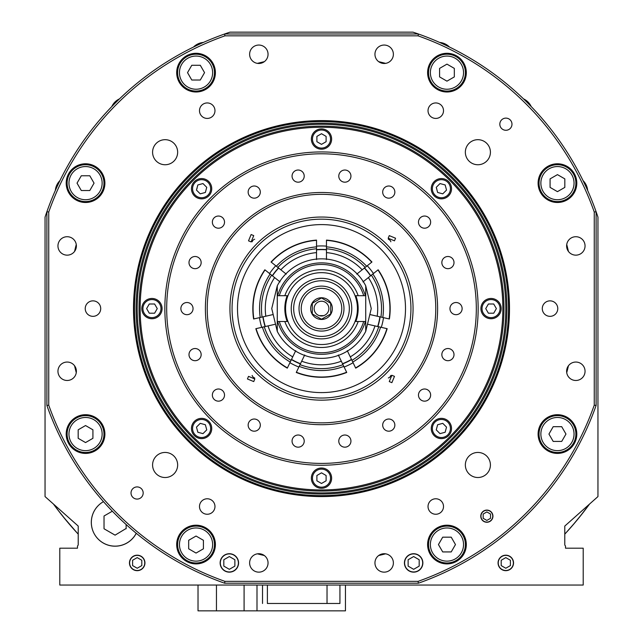 <?xml version="1.0" encoding="UTF-8"?>
<svg xmlns="http://www.w3.org/2000/svg" width="643" height="643" viewBox="0 0 643 643"><rect width="100%" height="100%" fill="white"/><g stroke="black" fill="none" stroke-linecap="round" stroke-linejoin="round"><path stroke-width="0.96" d="M566.989 371.686L566.732 372.683A253.463 253.463 0 0 0 568.428 365.771M378.671 555.528A253.463 253.463 0 0 0 385.583 553.824M257.417 553.824A253.463 253.463 0 0 0 264.329 555.528L258.84 554.194M74.572 365.771A253.463 253.463 0 0 0 76.268 372.683L74.572 365.771L76.268 372.683M259.909 554.467L264.329 555.528M193.961 46.818L196.179 45.757L193.961 46.818M435.424 40.613L434.949 40.413M441.291 43.185L437.425 41.474M136.228 533.248A23.775 23.775 0 0 1 91.314 522.389A23.775 23.775 0 0 1 103.483 501.636A23.807 23.807 0 0 0 109.487 545.521A23.807 23.807 0 0 0 136.26 533.272M129.46 562.93A7.74 7.74 0 0 0 137.2 570.671A7.74 7.74 0 0 0 144.94 562.93A7.74 7.74 0 0 0 137.2 555.19A7.74 7.74 0 0 0 129.46 562.93M498.06 562.93A7.74 7.74 0 0 0 505.8 570.671A7.74 7.74 0 0 0 513.54 562.93A7.74 7.74 0 0 0 505.8 555.19A7.74 7.74 0 0 0 498.06 562.93M45.05 217.117L45.05 496.581L78.221 526.07L78.221 544.5A1.841 1.841 0 0 1 77.49 545.979L77.49 548.19L59.791 548.19L59.791 585.05L583.209 585.05L583.209 548.19L565.51 548.19L565.51 545.979A1.841 1.841 0 0 1 564.779 544.5L564.779 526.07L597.95 496.581L597.95 217.117A291.191 291.191 0 0 0 596.109 211.724L596.109 405.476A291.191 291.191 0 0 1 418.376 583.209L224.624 583.209A291.191 291.191 0 0 1 46.891 405.476L46.891 211.724A291.191 291.191 0 0 0 45.05 217.117M412.983 32.15L230.017 32.15A291.191 291.191 0 0 0 224.624 33.991L418.376 33.991A291.191 291.191 0 0 0 412.983 32.15M446.668 45.685L449.039 46.818L446.668 45.685M568.428 251.429A253.463 253.463 0 0 0 566.732 244.517L568.428 251.429L566.732 244.517M76.268 244.517A253.463 253.463 0 0 0 74.572 251.429L76.268 244.517L74.572 251.429M384.586 63.11L385.583 63.368A253.463 253.463 0 0 0 378.671 61.672M264.329 61.672A253.463 253.463 0 0 0 257.417 63.368L264.329 61.672L257.417 63.368M112.34 511.201L104.029 515.999L104.029 528.771L115.081 535.153L126.141 528.466M126.141 528.771L126.141 524.535M513.355 562.93A7.555 7.555 0 0 0 505.8 555.375A7.555 7.555 0 0 0 498.245 562.93A7.555 7.555 0 0 0 505.8 570.486A7.555 7.555 0 0 0 513.355 562.93M510.405 560.27L505.8 557.61L501.194 560.27L501.194 565.591L505.8 568.251L510.405 565.591L510.405 560.27M144.755 562.93A7.555 7.555 0 0 0 137.2 555.375A7.555 7.555 0 0 0 129.645 562.93A7.555 7.555 0 0 0 137.2 570.486A7.555 7.555 0 0 0 144.755 562.93M141.806 560.27L137.2 557.61L132.595 560.27L132.595 565.591L137.2 568.251L141.806 565.591L141.806 560.27M564.779 534.14A331.74 331.74 0 0 0 589.543 504.056L578.861 517.92M59.767 512.431L53.457 504.056A331.74 331.74 0 0 0 78.221 534.14M252.144 375.424A3.689 3.681 -135 0 0 254.676 377.955M388.324 377.955A3.689 3.681 135 0 0 390.856 375.424M390.856 241.776A3.689 3.681 45 0 0 388.324 239.244M254.676 239.244A3.689 3.681 -45 0 0 252.144 241.776M420.458 365.73C425.883 355.587 425.883 355.587 420.458 365.73M321.5 194.331C309.998 194.708 309.998 194.708 321.5 194.331M229.937 308.6A91.563 91.563 0 0 0 321.5 400.163A91.563 91.563 0 0 0 413.063 308.6A91.563 91.563 0 0 0 321.5 217.037A91.563 91.563 0 0 0 229.937 308.6M232.067 308.6A89.433 89.433 0 0 0 321.5 398.033A89.433 89.433 0 0 0 410.933 308.6A89.433 89.433 0 0 0 321.5 219.167A89.433 89.433 0 0 0 232.067 308.6M237.5 308.6A84 84 0 0 0 321.5 392.6A84 84 0 0 0 405.5 308.6A84 84 0 0 0 321.5 224.6A84 84 0 0 0 237.5 308.6M327.512 194.491L330.373 194.676M435.769 308.6A114.269 114.269 0 0 0 321.5 194.331A114.269 114.269 0 0 0 207.231 308.6A114.269 114.269 0 0 0 321.5 422.861A114.269 114.269 0 0 0 435.769 308.6M251.132 241.913L248.519 240.836L251.124 234.534L253.736 235.619L251.132 241.913M388.187 238.231L389.264 235.619L395.558 238.223L394.481 240.836L388.187 238.231M391.868 375.287L394.481 376.364L391.876 382.657L389.264 381.58L391.868 375.287M254.813 378.968L253.736 381.58L247.442 378.976L248.519 376.364L254.813 378.968M259.499 317.65A62.66 62.66 0 0 0 261.709 327.351M289.913 362.716A62.66 62.66 0 0 0 298.882 367.032M344.118 367.032A62.66 62.66 0 0 0 353.087 362.716M381.291 327.351A62.66 62.66 0 0 0 383.501 317.65M373.438 273.54A62.66 62.66 0 0 0 367.233 265.76M326.475 246.132A62.66 62.66 0 0 0 316.525 246.132M275.767 265.76A62.66 62.66 0 0 0 269.562 273.54M338.306 354.96L346.738 372.466A68.672 68.672 0 0 1 296.262 372.466A68.672 68.672 0 0 0 346.738 372.466A68.672 68.672 0 0 1 296.262 372.466L296.375 372.241A68.423 68.423 0 0 0 346.625 372.241M343.683 366.14L343.121 364.975M299.879 364.975L299.316 366.14M304.694 354.96L296.375 372.241M301.688 361.205A56.214 56.214 0 0 0 341.312 361.205M365.73 286.103L365.73 295.7L355.828 295.7A36.675 36.675 0 0 1 355.828 321.5L365.73 321.5L365.73 331.394L371.26 308.6L365.73 285.805A49.76 49.76 0 0 0 277.27 285.805L271.74 308.6L277.27 331.394L277.27 321.5L284.817 321.5A38.885 38.885 0 0 0 358.183 321.5M284.817 321.5L287.172 321.5A36.675 36.675 0 0 1 287.172 295.7L277.27 295.7L277.27 285.805L277.27 321.5M285.564 308.6A35.936 35.936 0 0 0 321.5 344.535A35.936 35.936 0 0 0 357.436 308.6A35.936 35.936 0 0 0 321.5 272.664A35.936 35.936 0 0 0 285.564 308.6M299.019 308.6A22.481 22.481 0 0 0 321.5 331.081A22.481 22.481 0 0 0 343.981 308.6A22.481 22.481 0 0 0 321.5 286.111A22.481 22.481 0 0 0 299.019 308.6M358.183 295.7A38.885 38.885 0 0 0 284.817 295.7M277.27 331.394A49.76 49.76 0 0 0 365.73 331.394L365.73 295.7M363.697 295.7L365.361 295.7A45.717 45.717 0 0 0 277.639 295.7L279.303 295.7A44.118 44.118 0 0 1 363.697 295.7M363.697 321.5L365.361 321.5A45.717 45.717 0 0 1 277.639 321.5L279.303 321.5A44.118 44.118 0 0 0 363.697 321.5M368.222 324.369L387.166 328.694A68.672 68.672 0 0 1 355.7 368.15A68.672 68.672 0 0 0 387.166 328.694A68.672 68.672 0 0 1 355.7 368.15L355.595 367.925A68.423 68.423 0 0 0 386.925 328.637M380.318 327.126L379.057 326.837M352.091 360.651L352.653 361.816M347.268 350.644L355.595 367.925M350.274 356.881A56.214 56.214 0 0 0 374.982 325.913M362.957 281.899L378.148 269.787A68.672 68.672 0 0 1 389.385 318.992A68.672 68.672 0 0 0 378.148 269.787A68.672 68.672 0 0 1 389.385 318.992L389.136 318.936A68.423 68.423 0 0 0 377.955 269.939M372.659 274.167L371.646 274.971M381.275 317.136L382.537 317.425M370.44 314.668L389.136 318.936M377.192 316.203A56.214 56.214 0 0 0 368.375 277.583M326.475 259.539L326.475 240.104A68.672 68.672 0 0 1 371.943 262.006A68.672 68.672 0 0 0 326.475 240.104A68.672 68.672 0 0 1 371.943 262.006L371.75 262.159A68.423 68.423 0 0 0 326.475 240.353M326.475 247.129L326.475 248.423M365.441 267.191L366.454 266.387M356.752 274.119L371.75 262.159M362.17 269.803A56.214 56.214 0 0 0 326.475 252.611M286.248 274.119L271.057 262.006A68.672 68.672 0 0 1 316.525 240.104A68.672 68.672 0 0 0 271.057 262.006A68.672 68.672 0 0 1 316.525 240.104L316.525 240.353A68.423 68.423 0 0 0 271.25 262.159M276.546 266.387L277.559 267.191M316.525 248.423L316.525 247.129M316.525 259.539L316.525 240.353M316.525 252.611A56.214 56.214 0 0 0 280.83 269.803M272.56 314.668L253.615 318.992A68.672 68.672 0 0 1 264.852 269.787A68.672 68.672 0 0 0 253.615 318.992A68.672 68.672 0 0 1 264.852 269.787L265.045 269.939A68.423 68.423 0 0 0 253.864 318.936M260.463 317.425L261.725 317.136M271.354 274.971L270.341 274.167M280.043 281.899L265.045 269.939M274.625 277.583A56.214 56.214 0 0 0 265.808 316.203M295.732 350.644L287.3 368.15A68.672 68.672 0 0 1 255.834 328.694A68.672 68.672 0 0 0 287.3 368.15A68.672 68.672 0 0 1 255.834 328.694L256.075 328.637A68.423 68.423 0 0 0 287.405 367.925M290.347 361.816L290.909 360.651M263.943 326.837L262.682 327.126M274.778 324.369L256.075 328.637M268.018 325.913A56.214 56.214 0 0 0 292.726 356.881M327.094 316.01L330.711 313.921L330.711 308.6L330.711 313.921L321.5 319.241L312.289 313.921L312.289 308.6L312.289 313.921L321.5 319.241L325.133 317.144M310.649 308.6A10.851 10.851 0 0 0 321.5 319.45A10.851 10.851 0 0 0 332.351 308.6A10.851 10.851 0 0 0 321.5 297.749A10.851 10.851 0 0 0 310.649 308.6M314.13 308.6A7.37 7.37 0 0 0 321.5 315.97A7.37 7.37 0 0 0 328.87 308.6A7.37 7.37 0 0 0 321.5 301.229A7.37 7.37 0 0 0 314.13 308.6M341.771 308.6A20.271 20.271 0 0 0 321.5 288.329A20.271 20.271 0 0 0 301.229 308.6A20.271 20.271 0 0 0 321.5 328.87A20.271 20.271 0 0 0 341.771 308.6M319.812 298.931L312.289 303.279L312.289 308.6L312.289 303.279L321.5 297.958L330.711 303.279L330.711 308.6L330.711 305.899M329.031 302.306L321.5 297.958M480.779 516.176A6.084 6.084 0 0 0 486.855 522.261A6.084 6.084 0 0 0 492.94 516.176A6.084 6.084 0 0 0 486.855 510.092A6.084 6.084 0 0 0 480.779 516.176M131.019 493.004A6.084 6.084 0 0 0 137.096 499.081A6.084 6.084 0 0 0 143.18 493.004A6.084 6.084 0 0 0 137.096 486.92A6.084 6.084 0 0 0 131.019 493.004M499.82 124.195A6.084 6.084 0 0 0 505.904 130.28A6.084 6.084 0 0 0 511.981 124.195A6.084 6.084 0 0 0 505.904 118.119A6.084 6.084 0 0 0 499.82 124.195M404.431 562.93A9.211 9.211 0 0 0 413.65 572.149A9.211 9.211 0 0 0 422.861 562.93A9.211 9.211 0 0 0 413.65 553.719A9.211 9.211 0 0 0 404.431 562.93M220.139 562.93A9.211 9.211 0 0 0 229.35 572.149A9.211 9.211 0 0 0 238.569 562.93A9.211 9.211 0 0 0 229.35 553.719A9.211 9.211 0 0 0 220.139 562.93M176.688 72.643A19.354 19.354 0 0 0 196.043 91.997A19.354 19.354 0 0 0 215.389 72.643A19.354 19.354 0 0 0 196.043 53.297A19.354 19.354 0 0 0 176.688 72.643M66.197 183.142A19.354 19.354 0 0 0 85.543 202.489A19.354 19.354 0 0 0 104.897 183.142A19.354 19.354 0 0 0 85.543 163.788A19.354 19.354 0 0 0 66.197 183.142M66.197 434.057A19.354 19.354 0 0 0 85.543 453.411A19.354 19.354 0 0 0 104.897 434.057A19.354 19.354 0 0 0 85.543 414.703A19.354 19.354 0 0 0 66.197 434.057M176.688 544.557A19.354 19.354 0 0 0 196.043 563.903A19.354 19.354 0 0 0 215.389 544.557A19.354 19.354 0 0 0 196.043 525.202A19.354 19.354 0 0 0 176.688 544.557M427.611 544.557A19.354 19.354 0 0 0 446.957 563.903A19.354 19.354 0 0 0 466.312 544.557A19.354 19.354 0 0 0 446.957 525.202A19.354 19.354 0 0 0 427.611 544.557M538.103 434.057A19.354 19.354 0 0 0 557.457 453.411A19.354 19.354 0 0 0 576.803 434.057A19.354 19.354 0 0 0 557.457 414.703A19.354 19.354 0 0 0 538.103 434.057M538.103 183.142A19.354 19.354 0 0 0 557.457 202.489A19.354 19.354 0 0 0 576.803 183.142A19.354 19.354 0 0 0 557.457 163.788A19.354 19.354 0 0 0 538.103 183.142M427.611 72.643A19.354 19.354 0 0 0 446.957 91.997A19.354 19.354 0 0 0 466.312 72.643A19.354 19.354 0 0 0 446.957 53.297A19.354 19.354 0 0 0 427.611 72.643M505.8 308.6A184.3 184.3 0 0 0 321.5 124.3A184.3 184.3 0 0 0 137.2 308.6A184.3 184.3 0 0 0 321.5 492.9A184.3 184.3 0 0 0 505.8 308.6M133.511 308.6A187.989 187.989 0 0 0 321.5 496.581A187.989 187.989 0 0 0 509.489 308.6A187.989 187.989 0 0 0 321.5 120.611A187.989 187.989 0 0 0 133.511 308.6M134.475 308.6A187.025 187.025 0 0 0 321.5 495.624A187.025 187.025 0 0 0 508.525 308.6A187.025 187.025 0 0 0 321.5 121.575A187.025 187.025 0 0 0 134.475 308.6M499.386 539.139L506.515 533.457M428.029 506.515A7.74 7.74 0 0 0 435.769 514.255A7.74 7.74 0 0 0 443.509 506.515A7.74 7.74 0 0 0 435.769 498.775A7.74 7.74 0 0 0 428.029 506.515M199.491 506.515A7.74 7.74 0 0 0 207.231 514.255A7.74 7.74 0 0 0 214.971 506.515A7.74 7.74 0 0 0 207.231 498.775A7.74 7.74 0 0 0 199.491 506.515M85.23 308.6A7.74 7.74 0 0 0 92.97 316.34A7.74 7.74 0 0 0 100.71 308.6A7.74 7.74 0 0 0 92.97 300.86A7.74 7.74 0 0 0 85.23 308.6M199.491 110.684A7.74 7.74 0 0 0 207.231 118.425A7.74 7.74 0 0 0 214.971 110.684A7.74 7.74 0 0 0 207.231 102.944A7.74 7.74 0 0 0 199.491 110.684M428.029 110.684A7.74 7.74 0 0 0 435.769 118.425A7.74 7.74 0 0 0 443.509 110.684A7.74 7.74 0 0 0 435.769 102.944A7.74 7.74 0 0 0 428.029 110.684M542.29 308.6A7.74 7.74 0 0 0 550.03 316.34A7.74 7.74 0 0 0 557.77 308.6A7.74 7.74 0 0 0 550.03 300.86A7.74 7.74 0 0 0 542.29 308.6M465.347 464.985A12.53 12.53 0 0 0 477.886 477.516A12.53 12.53 0 0 0 490.416 464.985A12.53 12.53 0 0 0 477.886 452.447A12.53 12.53 0 0 0 465.347 464.985M152.584 464.985A12.53 12.53 0 0 0 165.114 477.516A12.53 12.53 0 0 0 177.653 464.985A12.53 12.53 0 0 0 165.114 452.447A12.53 12.53 0 0 0 152.584 464.985M152.584 152.214A12.53 12.53 0 0 0 165.114 164.745A12.53 12.53 0 0 0 177.653 152.214A12.53 12.53 0 0 0 165.114 139.684A12.53 12.53 0 0 0 152.584 152.214M465.347 152.214A12.53 12.53 0 0 0 477.886 164.745A12.53 12.53 0 0 0 490.416 152.214A12.53 12.53 0 0 0 477.886 139.684A12.53 12.53 0 0 0 465.347 152.214M374.949 54.269A9.211 9.211 0 0 0 384.16 63.48A9.211 9.211 0 0 0 393.379 54.269A9.211 9.211 0 0 0 384.16 45.05A9.211 9.211 0 0 0 374.949 54.269M374.949 562.93A9.211 9.211 0 0 0 384.16 572.149A9.211 9.211 0 0 0 393.379 562.93A9.211 9.211 0 0 0 384.16 553.719A9.211 9.211 0 0 0 374.949 562.93M249.621 562.93A9.211 9.211 0 0 0 258.84 572.149A9.211 9.211 0 0 0 268.051 562.93A9.211 9.211 0 0 0 258.84 553.719A9.211 9.211 0 0 0 249.621 562.93M249.621 54.269A9.211 9.211 0 0 0 258.84 63.48A9.211 9.211 0 0 0 268.051 54.269A9.211 9.211 0 0 0 258.84 45.05A9.211 9.211 0 0 0 249.621 54.269M57.95 245.939A9.211 9.211 0 0 0 67.169 255.15A9.211 9.211 0 0 0 76.38 245.939A9.211 9.211 0 0 0 67.169 236.72A9.211 9.211 0 0 0 57.95 245.939M57.95 371.26A9.211 9.211 0 0 0 67.169 380.479A9.211 9.211 0 0 0 76.38 371.26A9.211 9.211 0 0 0 67.169 362.049A9.211 9.211 0 0 0 57.95 371.26M566.62 371.26A9.211 9.211 0 0 0 575.831 380.479A9.211 9.211 0 0 0 585.05 371.26A9.211 9.211 0 0 0 575.831 362.049A9.211 9.211 0 0 0 566.62 371.26M566.62 245.939A9.211 9.211 0 0 0 575.831 255.15A9.211 9.211 0 0 0 585.05 245.939A9.211 9.211 0 0 0 575.831 236.72A9.211 9.211 0 0 0 566.62 245.939M436.79 188.704A4.605 4.605 0 0 0 436.943 189.894M197.152 187.515A4.605 4.605 0 0 0 196.999 188.704M418.063 35.839L418.376 33.991A291.191 291.191 0 0 1 596.109 211.724L594.261 212.037A289.35 289.35 0 0 0 418.063 35.839L224.937 35.839A289.35 289.35 0 0 0 48.739 212.037L48.739 405.162A289.35 289.35 0 0 0 224.937 581.36L418.063 581.36A289.35 289.35 0 0 0 594.261 405.162L594.261 212.037M48.739 212.037L46.891 211.724A291.191 291.191 0 0 1 224.624 33.991L224.937 35.839M596.109 405.476L594.261 405.162M418.063 581.36L418.376 583.209M48.739 405.162L46.891 405.476M224.624 583.209L224.937 581.36M501.604 537.411L500.214 538.496M422.684 562.93A9.034 9.034 0 0 0 413.65 553.904A9.034 9.034 0 0 0 404.616 562.93A9.034 9.034 0 0 0 413.65 571.965A9.034 9.034 0 0 0 422.684 562.93M408.12 559.74L408.12 566.121L413.65 569.32L419.18 566.121L419.18 559.74L413.65 556.549L408.12 559.74M238.384 562.93A9.034 9.034 0 0 0 229.35 553.904A9.034 9.034 0 0 0 220.316 562.93A9.034 9.034 0 0 0 229.35 571.965A9.034 9.034 0 0 0 238.384 562.93M223.82 559.74L223.82 566.121L229.35 569.32L234.88 566.121L234.88 559.74L229.35 556.549L223.82 559.74M492.755 516.176A5.9 5.9 0 0 0 486.855 510.277A5.9 5.9 0 0 0 480.964 516.176A5.9 5.9 0 0 0 486.855 522.076A5.9 5.9 0 0 0 492.755 516.176M483.174 514.046L483.174 518.306L486.855 520.436L490.545 518.306L490.545 514.046L486.855 511.924L483.174 514.046M502.85 308.6A181.35 181.35 0 0 0 321.5 127.25A181.35 181.35 0 0 0 140.15 308.6A181.35 181.35 0 0 0 321.5 489.95A181.35 181.35 0 0 0 502.85 308.6M139.041 308.6A182.459 182.459 0 0 1 321.5 126.141A182.459 182.459 0 0 1 503.959 308.6A182.459 182.459 0 0 1 321.5 491.059A182.459 182.459 0 0 1 139.041 308.6M456.514 388.042L460.107 381.596M185.192 385.8L188.913 392.037M321.5 151.941C313.655 152.069 313.655 152.069 321.5 151.941M382.689 192.088A6.084 6.084 0 0 0 388.766 198.165A6.084 6.084 0 0 0 394.85 192.088A6.084 6.084 0 0 0 388.766 186.004A6.084 6.084 0 0 0 382.689 192.088M418.48 222.116A6.084 6.084 0 0 0 424.565 228.201A6.084 6.084 0 0 0 430.641 222.116A6.084 6.084 0 0 0 424.565 216.04A6.084 6.084 0 0 0 418.48 222.116M441.845 262.585A6.084 6.084 0 0 0 447.922 268.67A6.084 6.084 0 0 0 454.006 262.585A6.084 6.084 0 0 0 447.922 256.501A6.084 6.084 0 0 0 441.845 262.585M449.955 308.6A6.084 6.084 0 0 0 456.04 314.684A6.084 6.084 0 0 0 462.124 308.6A6.084 6.084 0 0 0 456.04 302.515A6.084 6.084 0 0 0 449.955 308.6M441.845 354.614A6.084 6.084 0 0 0 447.922 360.699A6.084 6.084 0 0 0 454.006 354.614A6.084 6.084 0 0 0 447.922 348.53A6.084 6.084 0 0 0 441.845 354.614M418.48 395.075A6.084 6.084 0 0 0 424.565 401.16A6.084 6.084 0 0 0 430.641 395.075A6.084 6.084 0 0 0 424.565 388.999A6.084 6.084 0 0 0 418.48 395.075M382.689 425.111A6.084 6.084 0 0 0 388.766 431.196A6.084 6.084 0 0 0 394.85 425.111A6.084 6.084 0 0 0 388.766 419.027A6.084 6.084 0 0 0 382.689 425.111M338.781 441.09A6.084 6.084 0 0 0 344.865 447.174A6.084 6.084 0 0 0 350.941 441.09A6.084 6.084 0 0 0 344.865 435.014A6.084 6.084 0 0 0 338.781 441.09M292.059 441.09A6.084 6.084 0 0 0 298.135 447.174A6.084 6.084 0 0 0 304.219 441.09A6.084 6.084 0 0 0 298.135 435.014A6.084 6.084 0 0 0 292.059 441.09M248.15 425.111A6.084 6.084 0 0 0 254.234 431.196A6.084 6.084 0 0 0 260.311 425.111A6.084 6.084 0 0 0 254.234 419.027A6.084 6.084 0 0 0 248.15 425.111M212.359 395.075A6.084 6.084 0 0 0 218.435 401.16A6.084 6.084 0 0 0 224.52 395.075A6.084 6.084 0 0 0 218.435 388.999A6.084 6.084 0 0 0 212.359 395.075M188.994 354.614A6.084 6.084 0 0 0 195.078 360.699A6.084 6.084 0 0 0 201.155 354.614A6.084 6.084 0 0 0 195.078 348.53A6.084 6.084 0 0 0 188.994 354.614M180.876 308.6A6.084 6.084 0 0 0 186.96 314.684A6.084 6.084 0 0 0 193.045 308.6A6.084 6.084 0 0 0 186.96 302.515A6.084 6.084 0 0 0 180.876 308.6M188.994 262.585A6.084 6.084 0 0 0 195.078 268.67A6.084 6.084 0 0 0 201.155 262.585A6.084 6.084 0 0 0 195.078 256.501A6.084 6.084 0 0 0 188.994 262.585M212.359 222.116A6.084 6.084 0 0 0 218.435 228.201A6.084 6.084 0 0 0 224.52 222.116A6.084 6.084 0 0 0 218.435 216.04A6.084 6.084 0 0 0 212.359 222.116M248.15 192.088A6.084 6.084 0 0 0 254.234 198.165A6.084 6.084 0 0 0 260.311 192.088A6.084 6.084 0 0 0 254.234 186.004A6.084 6.084 0 0 0 248.15 192.088M292.059 176.102A6.084 6.084 0 0 0 298.135 182.186A6.084 6.084 0 0 0 304.219 176.102A6.084 6.084 0 0 0 298.135 170.025A6.084 6.084 0 0 0 292.059 176.102M338.781 176.102A6.084 6.084 0 0 0 344.865 182.186A6.084 6.084 0 0 0 350.941 176.102A6.084 6.084 0 0 0 344.865 170.025A6.084 6.084 0 0 0 338.781 176.102M478.151 308.6A156.651 156.651 0 0 0 321.5 151.941A156.651 156.651 0 0 0 164.849 308.6A156.651 156.651 0 0 0 321.5 465.251A156.651 156.651 0 0 0 478.151 308.6M476.31 308.6A154.81 154.81 0 0 0 321.5 153.79A154.81 154.81 0 0 0 166.69 308.6A154.81 154.81 0 0 0 321.5 463.41A154.81 154.81 0 0 0 476.31 308.6M205.39 308.6A116.11 116.11 0 0 0 321.5 424.71A116.11 116.11 0 0 0 437.61 308.6A116.11 116.11 0 0 0 321.5 192.49A116.11 116.11 0 0 0 205.39 308.6M566.973 371.742L567.52 369.588M568.195 366.791L567.56 369.404M57.372 509.32L66.824 521.176M67.7 522.229L75.761 531.448M76.26 531.994L76.983 532.79M77.128 532.951L63.239 516.811M575.3 522.229L565.92 532.902M379.691 61.905L382.304 62.54M384.651 63.127L382.489 62.58M572.752 525.218L582.381 513.516M583.225 512.431L589.543 504.056M323.702 315.633L319.298 315.633M326.475 249.621A59.188 59.188 0 0 0 316.525 249.621M278.491 267.938A59.188 59.188 0 0 0 272.286 275.718M262.891 316.87A59.188 59.188 0 0 0 265.109 326.572M291.424 359.582A59.188 59.188 0 0 0 300.394 363.898M342.606 363.898A59.188 59.188 0 0 0 351.576 359.582M377.891 326.572A59.188 59.188 0 0 0 380.109 316.87M370.714 275.718A59.188 59.188 0 0 0 364.509 267.938M370.545 275.847A58.979 58.979 0 0 0 364.34 268.067M326.475 249.83A58.979 58.979 0 0 0 316.525 249.83M278.66 268.067A58.979 58.979 0 0 0 272.455 275.847M263.1 316.822A58.979 58.979 0 0 0 265.318 326.523M291.52 359.389A58.979 58.979 0 0 0 300.482 363.705M342.518 363.705A58.979 58.979 0 0 0 351.48 359.389M377.682 326.523A58.979 58.979 0 0 0 379.9 316.822M523.531 98.885A15.665 15.665 0 0 1 531.206 106.569M111.794 106.569A15.665 15.665 0 0 1 119.469 98.885M439.619 42.438A15.665 15.665 0 0 1 449.465 47.027M583.072 180.635A15.665 15.665 0 0 1 587.662 190.481M55.338 190.481A15.665 15.665 0 0 1 59.928 180.635M193.535 47.027A15.665 15.665 0 0 1 203.381 42.438M198.02 585.05L198.02 610.85L345.46 610.85L345.46 585.05M256.999 585.05L256.999 610.85M267.392 585.05L267.392 603.48L339.93 603.48L339.93 585.05M262.521 603.48L262.521 585.05M428.527 72.643A18.43 18.43 0 0 1 446.957 54.213A18.43 18.43 0 0 1 465.387 72.643A18.43 18.43 0 0 1 446.957 91.073A18.43 18.43 0 0 1 428.527 72.643A18.43 18.43 0 0 0 446.957 91.073A18.43 18.43 0 0 0 465.387 72.643M439.587 68.391L439.587 76.903L446.957 81.155L454.328 76.903L454.328 68.391L446.957 64.131L439.587 68.391M539.027 183.142A18.43 18.43 0 0 1 557.457 164.712A18.43 18.43 0 0 1 575.887 183.142A18.43 18.43 0 0 1 557.457 201.572A18.43 18.43 0 0 1 539.027 183.142A18.43 18.43 0 0 0 557.457 201.572A18.43 18.43 0 0 0 575.887 183.142M550.078 178.883L550.078 187.394L557.457 191.654L564.827 187.394L564.827 178.883L557.457 174.631L550.078 178.883M85.543 201.572A18.43 18.43 0 0 1 67.113 183.142A18.43 18.43 0 0 1 85.543 164.712A18.43 18.43 0 0 1 103.973 183.142A18.43 18.43 0 0 1 85.543 201.572A18.43 18.43 0 0 0 103.973 183.142A18.43 18.43 0 0 0 85.543 164.712M81.291 190.513L89.803 190.513L94.055 183.142L89.803 175.772L81.291 175.772L77.031 183.142L81.291 190.513M214.473 544.557A18.43 18.43 0 0 1 196.043 562.979A18.43 18.43 0 0 1 177.613 544.557A18.43 18.43 0 0 1 196.043 526.127A18.43 18.43 0 0 1 214.473 544.557A18.43 18.43 0 0 0 196.043 526.127A18.43 18.43 0 0 0 177.613 544.557M203.413 548.809L203.413 540.297L196.043 536.037L188.672 540.297L188.672 548.809L196.043 553.068L203.413 548.809M557.457 415.627A18.43 18.43 0 0 1 575.887 434.057A18.43 18.43 0 0 1 557.457 452.487A18.43 18.43 0 0 1 539.027 434.057A18.43 18.43 0 0 1 557.457 415.627A18.43 18.43 0 0 0 539.027 434.057A18.43 18.43 0 0 0 557.457 452.487M561.709 426.687L553.197 426.687L548.945 434.057L553.197 441.428L561.709 441.428L565.969 434.057L561.709 426.687M196.043 91.073A18.43 18.43 0 0 1 177.613 72.643A18.43 18.43 0 0 1 196.043 54.213A18.43 18.43 0 0 1 214.473 72.643A18.43 18.43 0 0 1 196.043 91.073A18.43 18.43 0 0 0 214.473 72.643A18.43 18.43 0 0 0 196.043 54.213M191.783 80.021L200.294 80.021L204.554 72.643L200.294 65.273L191.783 65.273L187.531 72.643L191.783 80.021M103.973 434.057A18.43 18.43 0 0 1 85.543 452.487A18.43 18.43 0 0 1 67.113 434.057A18.43 18.43 0 0 1 85.543 415.627A18.43 18.43 0 0 1 103.973 434.057A18.43 18.43 0 0 0 85.543 415.627A18.43 18.43 0 0 0 67.113 434.057M92.922 438.317L92.922 429.805L85.543 425.545L78.173 429.805L78.173 438.317L85.543 442.569L92.922 438.317M446.957 526.127A18.43 18.43 0 0 1 465.387 544.557A18.43 18.43 0 0 1 446.957 562.979A18.43 18.43 0 0 1 428.527 544.557A18.43 18.43 0 0 1 446.957 526.127A18.43 18.43 0 0 0 428.527 544.557A18.43 18.43 0 0 0 446.957 562.979M451.217 537.178L442.705 537.178L438.446 544.557L442.705 551.927L451.217 551.927L455.469 544.557L451.217 537.178M311.365 139.041A10.135 10.135 0 0 1 321.5 128.905A10.135 10.135 0 0 1 331.635 139.041A10.135 10.135 0 0 1 321.5 149.184A10.135 10.135 0 0 1 311.365 139.041A10.135 10.135 0 0 0 321.5 149.184A10.135 10.135 0 0 0 331.635 139.041M316.895 136.38L316.895 141.701L321.5 144.362L326.105 141.701L326.105 136.38L321.5 133.72L316.895 136.38M194.435 195.874A10.135 10.135 0 0 1 194.435 181.535A10.135 10.135 0 0 1 208.774 181.535A10.135 10.135 0 0 1 208.774 195.874A10.135 10.135 0 0 1 194.435 195.874A10.135 10.135 0 0 0 208.774 195.874A10.135 10.135 0 0 0 208.774 181.535M196.469 190.079L200.23 193.84L205.366 192.466L206.749 187.33L202.987 183.568L197.843 184.943L196.469 190.079M151.941 318.735A10.135 10.135 0 0 1 141.806 308.6A10.135 10.135 0 0 1 151.941 298.465A10.135 10.135 0 0 1 162.084 308.6A10.135 10.135 0 0 1 151.941 318.735A10.135 10.135 0 0 0 162.084 308.6A10.135 10.135 0 0 0 151.941 298.465M149.28 313.205L154.601 313.205L157.262 308.6L154.601 303.994L149.28 303.994L146.628 308.6L149.28 313.205M208.774 435.657A10.135 10.135 0 0 1 194.435 435.657A10.135 10.135 0 0 1 194.435 421.326A10.135 10.135 0 0 1 208.774 421.326A10.135 10.135 0 0 1 208.774 435.657A10.135 10.135 0 0 0 208.774 421.326A10.135 10.135 0 0 0 194.435 421.326M202.987 433.631L206.749 429.87L205.366 424.734L200.23 423.351L196.469 427.113L197.843 432.257L202.987 433.631M331.635 478.151A10.135 10.135 0 0 1 321.5 488.294A10.135 10.135 0 0 1 311.365 478.151A10.135 10.135 0 0 1 321.5 468.016A10.135 10.135 0 0 1 331.635 478.151A10.135 10.135 0 0 0 321.5 468.016A10.135 10.135 0 0 0 311.365 478.151M326.105 480.811L326.105 475.49L321.5 472.838L316.895 475.49L316.895 480.811L321.5 483.472L326.105 480.811M448.565 421.326A10.135 10.135 0 0 1 448.565 435.657A10.135 10.135 0 0 1 434.226 435.657A10.135 10.135 0 0 1 434.226 421.326A10.135 10.135 0 0 1 448.565 421.326A10.135 10.135 0 0 0 434.226 421.326A10.135 10.135 0 0 0 434.226 435.657M446.531 427.113L442.77 423.351L437.634 424.734L436.251 429.87L440.013 433.631L445.157 432.257L446.531 427.113M491.059 298.465A10.135 10.135 0 0 1 501.194 308.6A10.135 10.135 0 0 1 491.059 318.735A10.135 10.135 0 0 1 480.916 308.6A10.135 10.135 0 0 1 491.059 298.465A10.135 10.135 0 0 0 480.916 308.6A10.135 10.135 0 0 0 491.059 318.735M493.72 303.994L488.399 303.994L485.738 308.6L488.399 313.205L493.72 313.205L496.372 308.6L493.72 303.994M434.226 181.535A10.135 10.135 0 0 1 448.565 181.535A10.135 10.135 0 0 1 448.565 195.874A10.135 10.135 0 0 1 434.226 195.874A10.135 10.135 0 0 1 434.226 181.535A10.135 10.135 0 0 0 434.226 195.874A10.135 10.135 0 0 0 448.565 195.874M440.013 183.568L436.251 187.33L437.634 192.466L442.77 193.84L446.531 190.079L445.157 184.943L440.013 183.568M300.032 364.653A60.024 60.024 0 0 0 342.968 364.653M299.196 366.381A61.937 61.937 0 0 0 343.804 366.381M351.761 308.6A30.261 30.261 0 0 0 321.5 278.339A30.261 30.261 0 0 0 291.239 308.6A30.261 30.261 0 0 0 321.5 338.861A30.261 30.261 0 0 0 351.761 308.6M349.334 308.6A27.834 27.834 0 0 0 321.5 280.766A27.834 27.834 0 0 0 293.666 308.6A27.834 27.834 0 0 0 321.5 336.434A27.834 27.834 0 0 0 349.334 308.6M351.938 360.329A60.024 60.024 0 0 0 378.711 326.765M352.774 362.065A61.937 61.937 0 0 0 380.584 327.191M380.921 317.055A60.024 60.024 0 0 0 371.365 275.196M382.794 317.489A61.937 61.937 0 0 0 372.868 273.998M365.16 267.416A60.024 60.024 0 0 0 326.475 248.785M366.663 266.218A61.937 61.937 0 0 0 326.475 246.864M316.525 248.785A60.024 60.024 0 0 0 277.84 267.416M316.525 246.864A61.937 61.937 0 0 0 276.337 266.218M271.635 275.196A60.024 60.024 0 0 0 262.079 317.055M270.132 273.998A61.937 61.937 0 0 0 260.206 317.489M264.289 326.765A60.024 60.024 0 0 0 291.062 360.329M262.416 327.191A61.937 61.937 0 0 0 290.226 362.065M136.091 308.6A185.409 185.409 0 0 0 321.5 494.001A185.409 185.409 0 0 0 506.909 308.6A185.409 185.409 0 0 0 321.5 123.191A185.409 185.409 0 0 0 136.091 308.6M216.45 585.05L216.45 610.85M244.091 585.05L244.091 610.85M327.03 603.48L327.03 585.05M463.547 72.643A16.589 16.589 0 0 0 446.957 56.062A16.589 16.589 0 0 0 430.368 72.643A16.589 16.589 0 0 0 446.957 89.232A16.589 16.589 0 0 0 463.547 72.643M574.038 183.142A16.589 16.589 0 0 0 557.457 166.553A16.589 16.589 0 0 0 540.867 183.142A16.589 16.589 0 0 0 557.457 199.724A16.589 16.589 0 0 0 574.038 183.142M85.543 166.553A16.589 16.589 0 0 0 68.962 183.142A16.589 16.589 0 0 0 85.543 199.724A16.589 16.589 0 0 0 102.133 183.142A16.589 16.589 0 0 0 85.543 166.553M179.453 544.557A16.589 16.589 0 0 0 196.043 561.138A16.589 16.589 0 0 0 212.632 544.557A16.589 16.589 0 0 0 196.043 527.967A16.589 16.589 0 0 0 179.453 544.557M557.457 450.647A16.589 16.589 0 0 0 574.038 434.057A16.589 16.589 0 0 0 557.457 417.468A16.589 16.589 0 0 0 540.867 434.057A16.589 16.589 0 0 0 557.457 450.647M196.043 56.062A16.589 16.589 0 0 0 179.453 72.643A16.589 16.589 0 0 0 196.043 89.232A16.589 16.589 0 0 0 212.632 72.643A16.589 16.589 0 0 0 196.043 56.062M68.962 434.057A16.589 16.589 0 0 0 85.543 450.647A16.589 16.589 0 0 0 102.133 434.057A16.589 16.589 0 0 0 85.543 417.468A16.589 16.589 0 0 0 68.962 434.057M446.957 561.138A16.589 16.589 0 0 0 463.547 544.557A16.589 16.589 0 0 0 446.957 527.967A16.589 16.589 0 0 0 430.368 544.557A16.589 16.589 0 0 0 446.957 561.138M330.534 139.041A9.034 9.034 0 0 0 321.5 130.015A9.034 9.034 0 0 0 312.466 139.041A9.034 9.034 0 0 0 321.5 148.075A9.034 9.034 0 0 0 330.534 139.041M207.994 182.323A9.034 9.034 0 0 0 195.223 182.323A9.034 9.034 0 0 0 195.223 195.094A9.034 9.034 0 0 0 207.994 195.094A9.034 9.034 0 0 0 207.994 182.323M151.941 299.566A9.034 9.034 0 0 0 142.915 308.6A9.034 9.034 0 0 0 151.941 317.626A9.034 9.034 0 0 0 160.975 308.6A9.034 9.034 0 0 0 151.941 299.566M195.223 422.105A9.034 9.034 0 0 0 195.223 434.877A9.034 9.034 0 0 0 207.994 434.877A9.034 9.034 0 0 0 207.994 422.105A9.034 9.034 0 0 0 195.223 422.105M312.466 478.151A9.034 9.034 0 0 0 321.5 487.185A9.034 9.034 0 0 0 330.534 478.151A9.034 9.034 0 0 0 321.5 469.125A9.034 9.034 0 0 0 312.466 478.151M435.006 434.877A9.034 9.034 0 0 0 447.777 434.877A9.034 9.034 0 0 0 447.777 422.105A9.034 9.034 0 0 0 435.006 422.105A9.034 9.034 0 0 0 435.006 434.877M491.059 317.626A9.034 9.034 0 0 0 500.085 308.6A9.034 9.034 0 0 0 491.059 299.566A9.034 9.034 0 0 0 482.025 308.6A9.034 9.034 0 0 0 491.059 317.626M447.777 195.094A9.034 9.034 0 0 0 447.777 182.323A9.034 9.034 0 0 0 435.006 182.323A9.034 9.034 0 0 0 435.006 195.094A9.034 9.034 0 0 0 447.777 195.094"/></g></svg>
